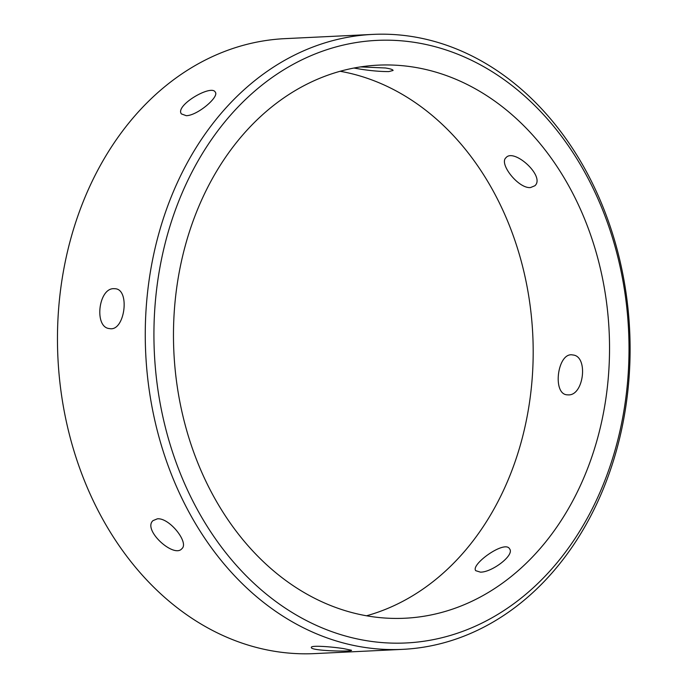 <?xml version="1.0" encoding="UTF-8"?>
<svg xmlns="http://www.w3.org/2000/svg" width="688" height="688" viewBox="0 0 688 688"><rect width="100%" height="100%" fill="white"/><g stroke="black" fill="none" stroke-linecap="round" stroke-linejoin="round"><path stroke-width="1.03" d="M409.601 36.172A307.837 242.245 -92.8 0 1 630.079 353.546A307.837 242.245 -92.8 0 1 402.54 649.36A307.837 242.245 -92.8 0 1 145.718 353.572A307.837 242.245 -92.8 0 1 372.827 34.4A307.837 242.245 -92.8 0 1 409.601 36.172M402.54 649.36L314.743 653.6A307.837 242.245 -92.8 0 1 57.921 357.812A307.837 242.245 -92.8 0 1 285.03 38.64L372.827 34.4M157.363 518.829C169.36 517.479 189.346 542.737 181.873 548.689C174.004 558.579 142.321 529.829 153.011 520.618L157.363 518.829M343.819 648.646L351.525 650.28C352.652 651.889 309.867 650.977 311.363 647.399C310.727 645.138 331.668 646.711 343.819 648.646M186.267 115.687L181.426 113.924C174.58 105.591 211.526 84.022 215.267 92.123C219.549 96.716 197.473 115.593 186.267 115.687M113.847 288.668L115.292 288.736C130.393 289.657 124.683 332.037 109.521 328.58C93.921 327.617 98.358 288.083 113.847 288.668M412.972 42.14A301.645 237.377 -92.8 0 1 585.643 521.134A301.645 237.377 -92.8 0 1 175.887 461.811A301.645 237.377 -92.8 0 1 412.972 42.14M353.959 68.043L360.632 69.187C370.918 70.778 380.301 71.586 388.772 71.595L393.08 70.477C393.003 69.6 390.449 68.766 385.443 67.983L360.555 66.908M411.209 66.745A276.868 217.881 -92.8 0 1 609.516 352.187A276.868 217.881 -92.8 0 1 404.862 618.237A276.868 217.881 -92.8 0 1 173.883 352.213A276.868 217.881 -92.8 0 1 378.142 65.145A276.868 217.881 -92.8 0 1 411.209 66.745M340.173 71.285A276.868 217.881 -92.8 0 1 532.779 334.867A276.868 217.881 -92.8 0 1 366.48 615.794M568.46 394.886C583.983 395.514 588.481 355.937 572.786 354.974C557.667 351.525 552 393.897 567.015 394.817L568.46 394.886M530.517 187.557L534.868 185.76C545.653 176.472 513.867 147.825 506.015 157.681C498.619 163.563 518.503 188.856 530.517 187.557M480.387 572.132C491.825 572.476 514.916 555.07 509.593 548.878C505.095 539.616 470.3 564.538 475.752 570.687L480.387 572.132"/></g></svg>
